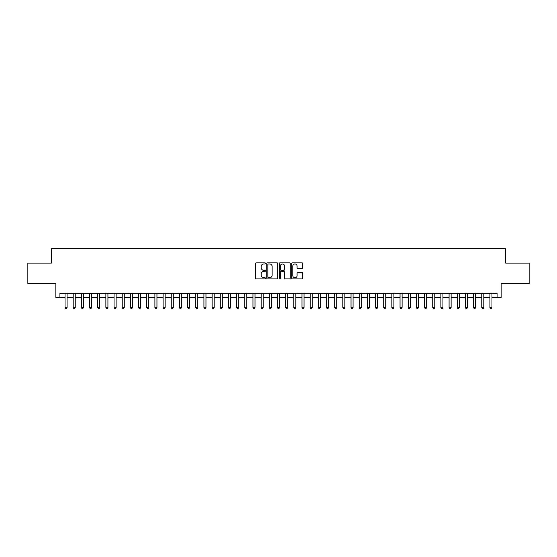 <?xml version="1.0" encoding="UTF-8"?>
<svg xmlns="http://www.w3.org/2000/svg" width="557" height="557" viewBox="0 0 557 557"><rect width="100%" height="100%" fill="white"/><g stroke="black" fill="none" stroke-linecap="round" stroke-linejoin="round"><path stroke-width="0.84" d="M265.424 263.398A0.564 0.564 0 0 0 264.867 262.841L256.345 262.841A0.801 0.801 0 0 0 255.545 263.642L255.545 278.075A0.801 0.801 0 0 0 256.345 278.883L264.867 278.883A0.564 0.564 0 0 0 265.424 278.319A0.564 0.564 0 0 0 264.867 277.755L263.76 277.755A2.569 2.569 0 0 1 261.198 275.193L261.198 273.988A2.569 2.569 0 0 1 263.76 271.419L264.867 271.419A0.564 0.564 0 0 0 265.424 270.862A0.564 0.564 0 0 0 264.867 270.298L263.76 270.298A2.569 2.569 0 0 1 261.198 267.729L261.198 266.531A2.569 2.569 0 0 1 263.76 263.962L264.867 263.962A0.564 0.564 0 0 0 265.424 263.398M301.943 268.495A0.801 0.801 0 0 0 302.743 267.694L302.743 263.642A0.801 0.801 0 0 0 301.943 262.841L292.474 262.841A0.801 0.801 0 0 0 291.673 263.642L291.673 278.075A0.801 0.801 0 0 0 292.474 278.883L301.943 278.883A0.801 0.801 0 0 0 302.743 278.075L302.743 273.188A0.801 0.801 0 0 0 301.943 272.387L297.891 272.387A0.801 0.801 0 0 0 297.09 273.188L297.09 275.611A2.144 2.144 0 0 1 294.945 277.755A2.144 2.144 0 0 1 292.794 275.611L292.794 266.107A2.144 2.144 0 0 1 294.945 263.962A2.144 2.144 0 0 1 297.09 266.107L297.09 267.694A0.801 0.801 0 0 0 297.891 268.495L301.943 268.495M59.919 297.417L59.919 293.33L497.081 293.33L497.081 297.417L501.161 297.417L501.161 283.527L529.15 283.527L529.15 263.099L505.659 263.099L505.659 248.387L51.341 248.387L51.341 263.099L27.85 263.099L27.85 283.527L55.839 283.527L55.839 297.417L65.03 297.417M277.797 263.642A0.801 0.801 0 0 0 276.996 262.841L267.534 262.841A0.801 0.801 0 0 0 266.726 263.642L266.726 278.075A0.801 0.801 0 0 0 267.534 278.883L276.996 278.883A0.801 0.801 0 0 0 277.797 278.075L277.797 263.642M280.004 262.841L289.466 262.841A0.801 0.801 0 0 1 290.274 263.642L290.274 278.075A0.801 0.801 0 0 1 289.466 278.883L285.421 278.883A0.801 0.801 0 0 1 284.613 278.075L284.613 272.227A0.801 0.801 0 0 0 283.812 271.419L281.125 271.419A0.801 0.801 0 0 0 280.324 272.227L280.324 278.319A0.564 0.564 0 0 1 279.76 278.883A0.564 0.564 0 0 1 279.203 278.319L279.203 263.642A0.801 0.801 0 0 1 280.004 262.841M67.07 297.417L73.197 297.417M75.244 297.417L81.371 297.417M83.411 297.417L89.545 297.417M91.585 297.417L97.712 297.417M99.759 297.417L105.886 297.417M107.926 297.417L114.053 297.417M116.1 297.417L122.227 297.417M124.267 297.417L130.401 297.417M132.441 297.417L138.568 297.417M140.615 297.417L146.742 297.417M148.782 297.417L154.909 297.417M156.956 297.417L163.083 297.417M165.123 297.417L171.257 297.417M173.297 297.417L179.424 297.417M181.471 297.417L187.598 297.417M189.638 297.417L195.765 297.417M197.812 297.417L203.939 297.417M205.979 297.417L212.113 297.417M214.153 297.417L220.28 297.417M222.327 297.417L228.454 297.417M230.494 297.417L236.621 297.417M238.668 297.417L244.795 297.417M246.835 297.417L252.969 297.417M255.009 297.417L261.136 297.417M263.183 297.417L269.31 297.417M271.35 297.417L277.477 297.417M279.523 297.417L285.65 297.417M287.69 297.417L293.817 297.417M295.864 297.417L301.991 297.417M304.031 297.417L310.165 297.417M312.205 297.417L318.332 297.417M320.379 297.417L326.506 297.417M328.546 297.417L334.673 297.417M336.72 297.417L342.847 297.417M344.887 297.417L351.021 297.417M353.061 297.417L359.188 297.417M361.235 297.417L367.362 297.417M369.402 297.417L375.529 297.417M377.576 297.417L383.703 297.417M385.743 297.417L391.877 297.417M393.917 297.417L400.044 297.417M402.091 297.417L408.218 297.417M410.258 297.417L416.385 297.417M418.432 297.417L424.559 297.417M426.599 297.417L432.733 297.417M434.773 297.417L440.9 297.417M442.947 297.417L449.074 297.417M451.114 297.417L457.241 297.417M459.288 297.417L465.415 297.417M467.455 297.417L473.589 297.417M475.629 297.417L481.756 297.417M483.803 297.417L489.93 297.417M491.97 297.417L497.081 297.417M268.411 263.962A0.564 0.564 0 0 0 267.854 264.526L267.854 277.198A0.564 0.564 0 0 0 268.411 277.755L269.574 277.755A2.569 2.569 0 0 0 272.143 275.193L272.143 266.531A2.569 2.569 0 0 0 269.574 263.962L268.411 263.962M284.613 266.149A2.144 2.144 0 0 0 282.469 264.004A2.144 2.144 0 0 0 280.324 266.149L280.324 269.497A0.801 0.801 0 0 0 281.125 270.298L283.812 270.298A0.801 0.801 0 0 0 284.613 269.497L284.613 266.149M67.07 293.33L67.07 307.548L65.03 307.548L65.03 293.33M67.07 307.548L66.457 308.613L65.642 308.613L65.03 307.548M75.244 293.33L75.244 307.548L73.197 307.548L73.197 293.33M75.244 307.548L74.631 308.613L73.809 308.613L73.197 307.548M83.411 293.33L83.411 307.548L81.371 307.548L81.371 293.33M83.411 307.548L82.798 308.613L81.983 308.613L81.371 307.548M91.585 293.33L91.585 307.548L89.545 307.548L89.545 293.33M91.585 307.548L90.972 308.613L90.157 308.613L89.545 307.548M99.759 293.33L99.759 307.548L97.712 307.548L97.712 293.33M99.759 307.548L99.146 308.613L98.324 308.613L97.712 307.548M107.926 293.33L107.926 307.548L105.886 307.548L105.886 293.33M107.926 307.548L107.313 308.613L106.498 308.613L105.886 307.548M116.1 293.33L116.1 307.548L114.053 307.548L114.053 293.33M116.1 307.548L115.487 308.613L114.665 308.613L114.053 307.548M124.267 293.33L124.267 307.548L122.227 307.548L122.227 293.33M124.267 307.548L123.654 308.613L122.839 308.613L122.227 307.548M132.441 293.33L132.441 307.548L130.401 307.548L130.401 293.33M132.441 307.548L131.828 308.613L131.013 308.613L130.401 307.548M140.615 293.33L140.615 307.548L138.568 307.548L138.568 293.33M140.615 307.548L140.002 308.613L139.18 308.613L138.568 307.548M148.782 293.33L148.782 307.548L146.742 307.548L146.742 293.33M148.782 307.548L148.169 308.613L147.354 308.613L146.742 307.548M156.956 293.33L156.956 307.548L154.909 307.548L154.909 293.33M156.956 307.548L156.343 308.613L155.521 308.613L154.909 307.548M165.123 293.33L165.123 307.548L163.083 307.548L163.083 293.33M165.123 307.548L164.51 308.613L163.695 308.613L163.083 307.548M173.297 293.33L173.297 307.548L171.257 307.548L171.257 293.33M173.297 307.548L172.684 308.613L171.869 308.613L171.257 307.548M181.471 293.33L181.471 307.548L179.424 307.548L179.424 293.33M181.471 307.548L180.858 308.613L180.036 308.613L179.424 307.548M189.638 293.33L189.638 307.548L187.598 307.548L187.598 293.33M189.638 307.548L189.025 308.613L188.21 308.613L187.598 307.548M197.812 293.33L197.812 307.548L195.765 307.548L195.765 293.33M197.812 307.548L197.199 308.613L196.377 308.613L195.765 307.548M205.979 293.33L205.979 307.548L203.939 307.548L203.939 293.33M205.979 307.548L205.366 308.613L204.551 308.613L203.939 307.548M214.153 293.33L214.153 307.548L212.113 307.548L212.113 293.33M214.153 307.548L213.54 308.613L212.725 308.613L212.113 307.548M222.327 293.33L222.327 307.548L220.28 307.548L220.28 293.33M222.327 307.548L221.714 308.613L220.892 308.613L220.28 307.548M230.494 293.33L230.494 307.548L228.454 307.548L228.454 293.33M230.494 307.548L229.881 308.613L229.066 308.613L228.454 307.548M238.668 293.33L238.668 307.548L236.621 307.548L236.621 293.33M238.668 307.548L238.055 308.613L237.233 308.613L236.621 307.548M246.835 293.33L246.835 307.548L244.795 307.548L244.795 293.33M246.835 307.548L246.222 308.613L245.407 308.613L244.795 307.548M255.009 293.33L255.009 307.548L252.969 307.548L252.969 293.33M255.009 307.548L254.396 308.613L253.581 308.613L252.969 307.548M263.183 293.33L263.183 307.548L261.136 307.548L261.136 293.33M263.183 307.548L262.563 308.613L261.748 308.613L261.136 307.548M271.35 293.33L271.35 307.548L269.31 307.548L269.31 293.33M271.35 307.548L270.737 308.613L269.922 308.613L269.31 307.548M279.523 293.33L279.523 307.548L277.477 307.548L277.477 293.33M279.523 307.548L278.911 308.613L278.089 308.613L277.477 307.548M287.69 293.33L287.69 307.548L285.65 307.548L285.65 293.33M287.69 307.548L287.078 308.613L286.263 308.613L285.65 307.548M295.864 293.33L295.864 307.548L293.817 307.548L293.817 293.33M295.864 307.548L295.252 308.613L294.437 308.613L293.817 307.548M304.031 293.33L304.031 307.548L301.991 307.548L301.991 293.33M304.031 307.548L303.419 308.613L302.604 308.613L301.991 307.548M312.205 293.33L312.205 307.548L310.165 307.548L310.165 293.33M312.205 307.548L311.593 308.613L310.778 308.613L310.165 307.548M320.379 293.33L320.379 307.548L318.332 307.548L318.332 293.33M320.379 307.548L319.767 308.613L318.945 308.613L318.332 307.548M328.546 293.33L328.546 307.548L326.506 307.548L326.506 293.33M328.546 307.548L327.934 308.613L327.119 308.613L326.506 307.548M336.72 293.33L336.72 307.548L334.673 307.548L334.673 293.33M336.72 307.548L336.108 308.613L335.286 308.613L334.673 307.548M344.887 293.33L344.887 307.548L342.847 307.548L342.847 293.33M344.887 307.548L344.275 308.613L343.46 308.613L342.847 307.548M353.061 293.33L353.061 307.548L351.021 307.548L351.021 293.33M353.061 307.548L352.449 308.613L351.634 308.613L351.021 307.548M361.235 293.33L361.235 307.548L359.188 307.548L359.188 293.33M361.235 307.548L360.623 308.613L359.801 308.613L359.188 307.548M369.402 293.33L369.402 307.548L367.362 307.548L367.362 293.33M369.402 307.548L368.79 308.613L367.975 308.613L367.362 307.548M377.576 293.33L377.576 307.548L375.529 307.548L375.529 293.33M377.576 307.548L376.964 308.613L376.142 308.613L375.529 307.548M385.743 293.33L385.743 307.548L383.703 307.548L383.703 293.33M385.743 307.548L385.131 308.613L384.316 308.613L383.703 307.548M393.917 293.33L393.917 307.548L391.877 307.548L391.877 293.33M393.917 307.548L393.305 308.613L392.49 308.613L391.877 307.548M402.091 293.33L402.091 307.548L400.044 307.548L400.044 293.33M402.091 307.548L401.479 308.613L400.657 308.613L400.044 307.548M410.258 293.33L410.258 307.548L408.218 307.548L408.218 293.33M410.258 307.548L409.646 308.613L408.831 308.613L408.218 307.548M418.432 293.33L418.432 307.548L416.385 307.548L416.385 293.33M418.432 307.548L417.82 308.613L416.998 308.613L416.385 307.548M426.599 293.33L426.599 307.548L424.559 307.548L424.559 293.33M426.599 307.548L425.987 308.613L425.172 308.613L424.559 307.548M434.773 293.33L434.773 307.548L432.733 307.548L432.733 293.33M434.773 307.548L434.161 308.613L433.346 308.613L432.733 307.548M442.947 293.33L442.947 307.548L440.9 307.548L440.9 293.33M442.947 307.548L442.335 308.613L441.513 308.613L440.9 307.548M451.114 293.33L451.114 307.548L449.074 307.548L449.074 293.33M451.114 307.548L450.502 308.613L449.687 308.613L449.074 307.548M459.288 293.33L459.288 307.548L457.241 307.548L457.241 293.33M459.288 307.548L458.676 308.613L457.854 308.613L457.241 307.548M467.455 293.33L467.455 307.548L465.415 307.548L465.415 293.33M467.455 307.548L466.843 308.613L466.028 308.613L465.415 307.548M475.629 293.33L475.629 307.548L473.589 307.548L473.589 293.33M475.629 307.548L475.017 308.613L474.202 308.613L473.589 307.548M483.803 293.33L483.803 307.548L481.756 307.548L481.756 293.33M483.803 307.548L483.191 308.613L482.369 308.613L481.756 307.548M491.97 293.33L491.97 307.548L489.93 307.548L489.93 293.33M491.97 307.548L491.358 308.613L490.543 308.613L489.93 307.548"/></g></svg>

